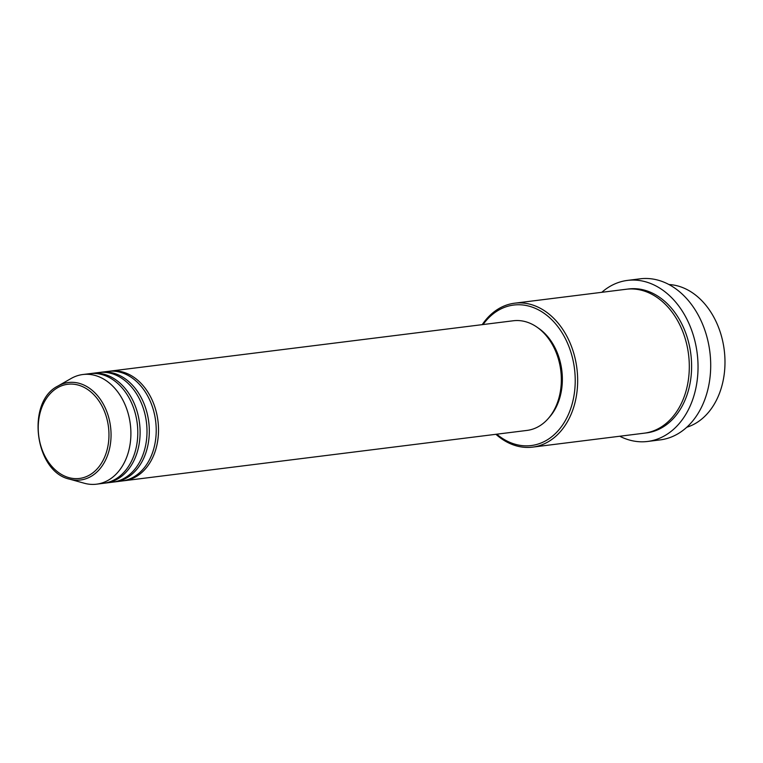 <?xml version="1.0" encoding="UTF-8"?>
<svg xmlns="http://www.w3.org/2000/svg" width="763" height="763" viewBox="0 0 763 763"><rect width="100%" height="100%" fill="white"/><g stroke="black" fill="none" stroke-linecap="round" stroke-linejoin="round"><path stroke-width="1.14" d="M109.338 371.238A55.251 40.935 82.9 0 1 110.482 371.076A55.251 40.935 82.9 0 1 156.901 414.605A55.251 40.935 82.9 0 1 133.201 478.153A55.251 40.935 82.9 0 1 124.178 480.728A55.251 40.935 82.9 0 1 123.024 480.852M100.125 372.392A55.251 40.935 82.9 0 1 101.279 372.22L108.184 371.362A55.251 40.935 82.9 0 1 154.603 414.891A55.251 40.935 82.9 0 1 130.902 478.439A55.251 40.935 82.9 0 1 121.88 481.014L114.965 481.882A55.251 40.935 82.9 0 1 113.821 482.006M101.279 372.22A55.251 40.935 82.9 0 1 147.698 415.759A55.251 40.935 82.9 0 1 123.997 479.307A55.251 40.935 82.9 0 1 114.965 481.882M90.921 373.536A55.251 40.935 82.9 0 1 92.065 373.374L98.971 372.506A55.251 40.935 82.9 0 1 145.39 416.045A55.251 40.935 82.9 0 1 121.698 479.593A55.251 40.935 82.9 0 1 112.666 482.168L105.761 483.027A55.251 40.935 82.9 0 1 104.607 483.151M92.065 373.374A55.251 40.935 82.9 0 1 138.484 416.903A55.251 40.935 82.9 0 1 114.793 480.452A55.251 40.935 82.9 0 1 105.761 483.027M57.959 386.021L71.159 378.467A55.251 40.935 82.9 0 1 73.83 377.103A55.251 40.935 82.9 0 1 82.862 374.519L89.767 373.66A55.251 40.935 82.9 0 1 136.186 417.199A55.251 40.935 82.9 0 1 112.485 480.738A55.251 40.935 82.9 0 1 103.463 483.313L96.558 484.181A55.251 40.935 82.9 0 1 84.245 483.227L69.595 479.154C34.65 471.906 25.875 401.643 57.959 386.021A49.118 36.386 82.9 0 1 60.334 384.81A49.118 36.386 82.9 0 1 108.232 415.816A49.118 36.386 82.9 0 1 88.556 477.705A49.118 36.386 82.9 0 1 69.595 479.154M686.776 427.242A72.523 53.725 -97.1 0 0 691.764 425.344A72.523 53.725 -97.1 0 0 723.734 346.593A72.523 53.725 -97.1 0 0 668.96 284.542M496.77 434.195A70.797 52.447 -97.1 0 0 542.798 442.254A70.797 52.447 -97.1 0 0 571.153 353.05A70.797 52.447 -97.1 0 0 502.111 308.357A70.797 52.447 -97.1 0 0 483.074 324.542M482.226 324.647A72.523 53.725 82.9 0 1 502.769 306.583A72.523 53.725 82.9 0 1 514.615 303.197A72.523 53.725 82.9 0 1 575.54 360.336A72.523 53.725 82.9 0 1 544.439 443.742A72.523 53.725 82.9 0 1 532.593 447.128A72.523 53.725 82.9 0 1 495.921 434.3M647.606 441.462L660.262 439.879A81.155 60.124 -97.1 0 0 673.529 436.093A81.155 60.124 -97.1 0 0 708.331 342.759A81.155 60.124 -97.1 0 0 640.147 278.819L627.491 280.402A81.155 60.124 82.9 0 1 695.665 344.342A81.155 60.124 82.9 0 1 660.863 437.676A81.155 60.124 82.9 0 1 647.606 441.462A81.155 60.124 82.9 0 1 619.756 436.236M514.615 303.197L626.261 289.253A72.523 53.725 82.9 0 1 687.186 346.392A72.523 53.725 82.9 0 1 656.085 429.798A72.523 53.725 82.9 0 1 644.23 433.184L532.593 447.128M110.482 371.076L513.308 320.765A55.251 40.935 82.9 0 1 559.727 364.294A55.251 40.935 82.9 0 1 536.027 427.843A55.251 40.935 82.9 0 1 527.004 430.418L124.178 480.728M601.788 292.315A81.155 60.124 82.9 0 1 614.234 284.189A81.155 60.124 82.9 0 1 627.491 280.402M82.862 374.519A55.251 40.935 82.9 0 1 129.281 418.057A55.251 40.935 82.9 0 1 105.58 481.606A55.251 40.935 82.9 0 1 96.558 484.181M537.734 327.689A53.524 39.657 82.9 0 1 548.969 417.704M59.962 386.488A47.449 35.155 -97.1 0 0 40.954 446.279A47.449 35.155 -97.1 0 0 87.23 476.236A47.449 35.155 -97.1 0 0 106.238 416.445A47.449 35.155 -97.1 0 0 59.962 386.488M627.415 289.129A72.523 53.725 82.9 0 1 689.323 345.343A72.523 53.725 82.9 0 1 658.383 429.512A72.523 53.725 82.9 0 1 645.384 433.022"/></g></svg>
